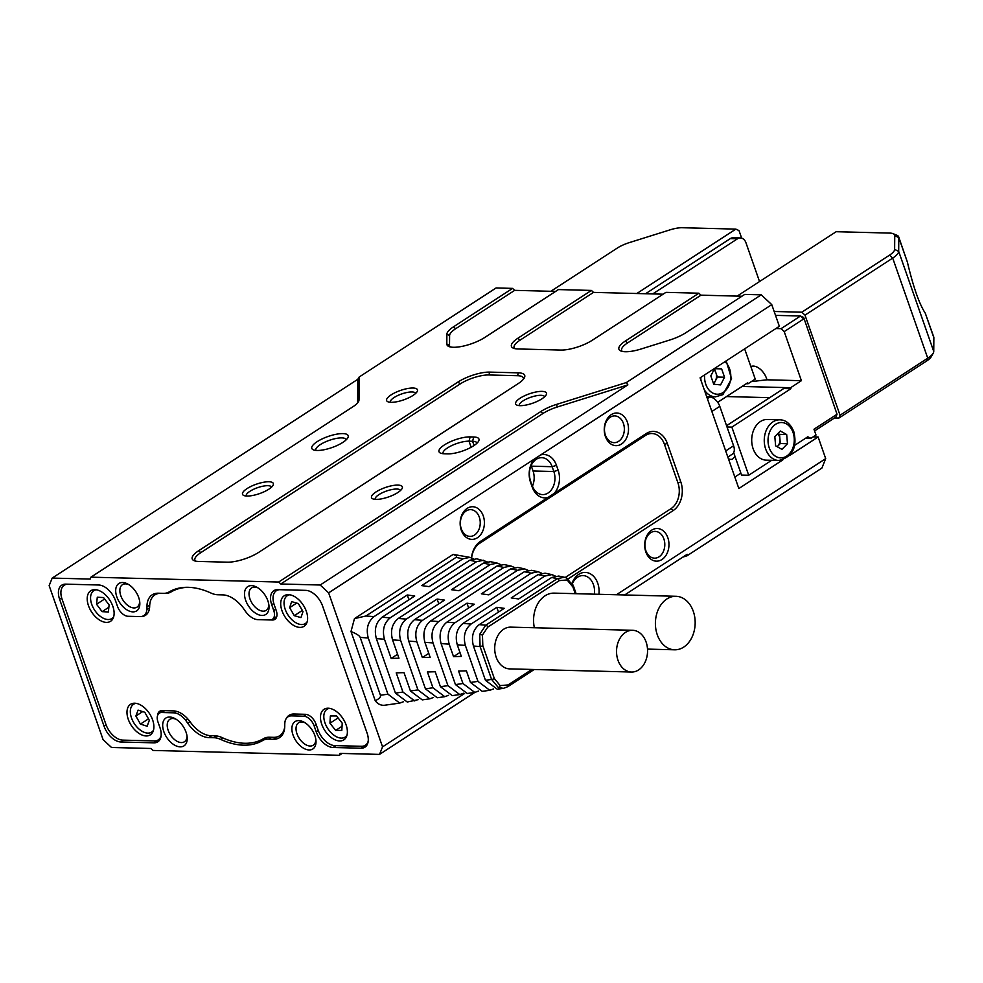 <?xml version="1.0" encoding="UTF-8"?>
<svg xmlns="http://www.w3.org/2000/svg" width="983" height="983" viewBox="0 0 983 983"><rect width="100%" height="100%" fill="white"/><g stroke="black" fill="none" stroke-linecap="round" stroke-linejoin="round"><path stroke-width="1.47" d="M646.101 642.022A20.876 15.507 -88.5 0 1 631.504 672.028A20.876 15.507 -88.5 0 1 618 660.306A20.876 15.507 -88.5 0 1 632.585 630.287A20.876 15.507 -88.5 0 1 646.101 642.022M632.585 630.287L510.767 627.142A20.876 15.507 91.5 0 0 496.169 657.148A20.876 15.507 91.5 0 0 509.685 668.882L631.504 672.028M693.298 611.328A26.762 19.881 -88.5 0 1 674.584 649.8A26.762 19.881 -88.5 0 1 657.271 634.76A26.762 19.881 -88.5 0 1 675.972 596.288A26.762 19.881 -88.5 0 1 693.298 611.328M144.784 712.27L149.318 720.318L147.143 726.228L140.422 724.09L135.875 716.042L138.062 710.131L144.784 712.27M148.494 718.843L140.422 724.09M142.707 711.606L135.875 716.042M342.219 723.156L341.814 730.394L335.67 730.418L329.956 723.218L330.362 715.98L336.505 715.956L342.219 723.156M342.047 726.277L335.67 730.418M338.078 717.934L329.956 723.218M291.656 601.621L298.341 603.562L302.997 611.561L300.97 617.607L294.286 615.665L289.629 607.666L291.656 601.621M302.346 610.431L294.286 615.665M296.682 603.083L289.629 607.666M103.559 597.566L109.101 604.95L108.363 611.991L102.097 611.647L96.555 604.262L97.292 597.222L103.559 597.566M108.855 607.248L102.097 611.647M104.64 599.003L96.555 604.262M153.483 730.222A16.6 9.891 57 0 1 151.652 732.089A16.6 9.891 57 0 1 131.489 717.897A16.6 9.891 57 0 1 133.553 704.27A16.6 9.891 57 0 1 136.01 703.349M346.974 735.223A16.6 9.891 57 0 1 345.131 737.103A16.6 9.891 57 0 1 341.31 738.11A16.6 9.891 57 0 1 326.196 725.786A16.6 9.891 57 0 1 327.044 709.271A16.6 9.891 57 0 1 329.502 708.35M307.2 621.649A16.6 9.891 57 0 1 305.369 623.529A16.6 9.891 57 0 1 301.535 624.537A16.6 9.891 57 0 1 286.422 612.212A16.6 9.891 57 0 1 287.269 595.698A16.6 9.891 57 0 1 289.727 594.776M113.721 616.648A16.6 9.891 57 0 1 111.878 618.516A16.6 9.891 57 0 1 91.726 604.324A16.6 9.891 57 0 1 93.778 590.697A16.6 9.891 57 0 1 96.236 589.775M368.207 741.194A17.129 10.211 57 0 1 365.357 745.249A17.129 10.211 57 0 1 361.4 746.281L334.896 745.605A17.129 10.211 57 0 1 318.037 729.902L316.01 724.127A10.702 6.389 -123 0 0 305.467 714.322L294.003 714.027A21.417 12.767 -123 0 0 289.076 715.317A21.417 12.767 -123 0 0 286.237 718.536M284.738 726.756A26.762 15.961 57 0 1 279.713 735.714A26.762 15.961 57 0 1 273.544 737.336L269.379 737.225A26.762 15.961 -123 0 0 263.542 738.651A86.725 51.706 57 0 1 222.047 737.582A26.762 15.961 -123 0 0 215.093 735.825L210.927 735.714A26.762 15.961 57 0 1 190.198 721.927A21.417 12.767 -123 0 0 173.61 710.906L162.146 710.611A10.702 6.389 -123 0 0 159.688 711.262A10.702 6.389 -123 0 0 157.624 715.378M161.101 735.837A17.129 10.211 57 0 1 158.251 739.892A17.129 10.211 57 0 1 154.306 740.924L122.777 740.113A17.129 10.211 57 0 1 105.918 724.41L62.101 599.298A17.129 10.211 57 0 1 64.227 585.229A17.129 10.211 57 0 1 67.581 584.197M140.655 616.587A21.417 12.767 -123 0 0 145.521 615.284A21.417 12.767 -123 0 0 149.674 606.228A26.762 15.961 57 0 1 154.884 594.899A26.762 15.961 57 0 1 160.303 593.277M164.038 593.351L165.205 593.376A26.762 15.961 -123 0 0 171.054 591.95A86.725 51.706 57 0 1 188.601 587.33M173.856 589.653A26.762 15.961 -123 0 0 175.023 589.222M270.411 619.941L272.438 620.003A10.702 6.389 -123 0 0 274.908 619.351A10.702 6.389 -123 0 0 276.235 610.554L274.22 604.778A17.129 10.211 57 0 1 276.346 590.722A17.129 10.211 57 0 1 279.7 589.689M128.257 719.273A18.198 10.85 -123 0 0 150.362 734.842A18.198 10.85 -123 0 0 152.623 719.9A18.198 10.85 -123 0 0 130.518 704.332A18.198 10.85 -123 0 0 128.257 719.273M150.608 732.63A18.198 10.85 -123 0 0 152.5 732.605M321.748 724.274A18.198 10.85 -123 0 0 343.853 739.855A18.198 10.85 -123 0 0 346.102 724.913A18.198 10.85 -123 0 0 323.997 709.333A18.198 10.85 -123 0 0 321.748 724.274M344.087 737.643A18.198 10.85 -123 0 0 345.979 737.606M281.974 610.701A18.198 10.85 -123 0 0 304.079 626.282A18.198 10.85 -123 0 0 306.34 611.34A18.198 10.85 -123 0 0 284.234 595.759A18.198 10.85 -123 0 0 281.974 610.701M304.325 624.07A18.198 10.85 -123 0 0 306.204 624.045M88.482 605.7A18.198 10.85 -123 0 0 110.588 621.268A18.198 10.85 -123 0 0 112.848 606.327A18.198 10.85 -123 0 0 90.743 590.758A18.198 10.85 -123 0 0 88.482 605.7M110.833 619.057A18.198 10.85 -123 0 0 112.726 619.032M572.794 584.48A16.06 11.931 91.5 0 0 572.438 583.497M532.208 487.04L530.525 480.761A16.06 11.931 91.5 0 1 536.288 459.294A16.06 11.931 91.5 0 1 541.756 457.685A16.06 11.931 91.5 0 1 552.151 466.704L553.834 471.521L558.147 470.169L556.464 465.352A19.267 14.315 91.5 0 0 540.625 454.969L534.555 458.926A19.267 14.315 91.5 0 0 530.513 482.223L532.208 487.04A19.267 14.315 91.5 0 0 548.035 497.423L480.454 541.375A21.417 15.9 91.5 0 0 471.459 557.828M532.43 486.155A16.06 11.931 91.5 0 0 533.044 470.98L531.361 466.163A16.06 11.931 91.5 0 0 531.152 465.586M476.988 443.186A16.06 4.89 -19.3 0 0 476.939 443.001A16.06 4.89 -19.3 0 0 472.59 441.281L469.002 441.183A16.06 4.89 -19.3 0 0 447.449 447.941A16.06 4.89 -19.3 0 0 443.038 453.519A16.06 4.89 -19.3 0 0 443.112 453.704M711.876 411.484L719.789 406.335A10.174 6.07 -123 0 0 709.775 397.009L706.777 396.935M719.789 406.335L733.601 445.791L725.687 450.939M727.838 457.07L732.347 454.146A10.174 6.07 -123 0 0 733.601 445.791M176.203 711.262L173.782 712.835L161.765 712.528L164.616 710.672M161.765 712.528A10.702 6.389 57 0 0 159.295 713.179A10.702 6.389 57 0 0 157.968 721.964L159.983 727.739A17.129 10.211 57 0 1 157.858 741.809A17.129 10.211 57 0 1 153.913 742.841L120.946 741.993A17.129 10.211 57 0 1 104.087 726.302L59.607 599.249A17.129 10.211 57 0 1 61.732 585.192A17.129 10.211 57 0 1 65.677 584.148L98.644 584.996A17.129 10.211 57 0 1 115.502 600.699L117.518 606.474A10.702 6.389 57 0 0 128.06 616.28L140.078 616.587A16.06 9.572 57 0 0 143.776 615.616L147.806 612.999M149.735 605.024L146.958 606.83A26.762 15.961 57 0 1 152.156 594.85A26.762 15.961 57 0 1 158.324 593.216L163.301 593.351A26.762 15.961 57 0 0 169.125 591.938A87.794 52.345 57 0 1 210.927 593.019A26.762 15.961 57 0 0 217.857 594.764L222.822 594.887A26.762 15.961 57 0 1 244.03 609.349A37.477 22.339 57 0 0 246.082 612.188A16.06 9.572 57 0 0 257.927 619.646L269.944 619.954A10.702 6.389 57 0 0 272.414 619.302L276.788 616.452M306.389 714.42L303.649 716.202L291.632 715.894L294.482 714.039M133.43 703.287A18.198 10.85 -123 0 0 132.631 705.008M326.909 708.288A18.198 10.85 -123 0 0 326.123 710.009M287.134 594.715A18.198 10.85 -123 0 0 286.348 596.435M93.655 589.714A18.198 10.85 -123 0 0 92.857 591.434M645.856 550.64A13.381 9.941 91.5 0 0 654.518 558.16A13.381 9.941 91.5 0 0 659.077 556.808A13.381 9.941 91.5 0 0 663.869 538.917A13.381 9.941 91.5 0 0 655.206 531.398A13.381 9.941 91.5 0 0 650.648 532.749A13.381 9.941 91.5 0 0 645.856 550.64M461.297 528.866A13.381 9.941 91.5 0 0 469.96 536.386A13.381 9.941 91.5 0 0 474.519 535.047A13.381 9.941 91.5 0 0 479.311 517.156A13.381 9.941 91.5 0 0 470.648 509.636A13.381 9.941 91.5 0 0 466.089 510.976A13.381 9.941 91.5 0 0 461.297 528.866M605.405 435.137A13.381 9.941 91.5 0 0 614.068 442.657A13.381 9.941 91.5 0 0 618.626 441.306A13.381 9.941 91.5 0 0 623.419 423.427A13.381 9.941 91.5 0 0 614.756 415.907A13.381 9.941 91.5 0 0 610.197 417.247A13.381 9.941 91.5 0 0 605.405 435.137M594.383 594.174A16.06 11.931 91.5 0 0 593.437 584.602A16.06 11.931 91.5 0 0 583.042 575.583A16.06 11.931 91.5 0 0 577.574 577.205A16.06 11.931 91.5 0 0 572.364 583.656M532.221 485.577A16.06 11.931 91.5 0 0 542.604 494.609A16.06 11.931 91.5 0 0 553.834 471.521L533.044 470.98M568.149 578.876L673.146 510.582L671.045 508.616L565.2 577.463M671.045 508.616A19.267 14.315 91.5 0 0 677.938 482.862L680.814 481.953L667.334 443.456A21.417 15.9 91.5 0 0 646.187 433.589L554.105 493.478A19.267 14.315 91.5 0 0 558.147 470.169M667.334 443.456L664.459 444.365L677.938 482.862M664.459 444.365A19.267 14.315 91.5 0 0 645.426 435.469L646.187 433.589M480.454 541.375L479.704 543.267L645.426 435.469M479.704 543.267A19.267 14.315 91.5 0 0 471.619 557.902M544.607 396.776A13.381 4.079 -19.3 0 0 544.582 396.739A13.381 4.079 -19.3 0 0 540.957 395.301A13.381 4.079 -19.3 0 0 522.993 400.929A13.381 4.079 -19.3 0 0 519.319 405.586A13.381 4.079 -19.3 0 0 519.343 405.623M271.505 487.175A13.381 4.079 -19.3 0 0 271.492 487.126A13.381 4.079 -19.3 0 0 267.868 485.688A13.381 4.079 -19.3 0 0 249.903 491.316A13.381 4.079 -19.3 0 0 246.229 495.973A13.381 4.079 -19.3 0 0 246.242 496.022M415.612 393.433A13.381 4.079 -19.3 0 0 415.6 393.397A13.381 4.079 -19.3 0 0 411.975 391.959A13.381 4.079 -19.3 0 0 394.011 397.587A13.381 4.079 -19.3 0 0 390.337 402.244A13.381 4.079 -19.3 0 0 390.349 402.28M198.652 550.726A23.555 7.176 -19.3 0 0 194.118 560.666A23.555 7.176 -19.3 0 0 198.566 561.44L227.233 562.178A23.555 7.176 -19.3 0 0 258.848 552.274L518.25 383.554A23.555 7.176 -19.3 0 0 524.308 377.939A23.555 7.176 -19.3 0 0 518.336 372.84L489.669 372.102A23.555 7.176 -19.3 0 0 458.053 382.006L198.652 550.726L200.765 552.679A21.417 6.525 -19.3 0 0 195.605 561.121M523.423 379.217A21.417 6.525 -19.3 0 0 517.562 375.703L518.336 372.84M489.669 372.102L488.907 374.965L517.562 375.703M488.907 374.965A21.417 6.525 -19.3 0 0 460.155 383.96L458.053 382.006M200.765 552.679L460.155 383.96M400.486 490.505A13.381 4.079 -19.3 0 0 400.474 490.468A13.381 4.079 -19.3 0 0 396.849 489.03A13.381 4.079 -19.3 0 0 378.885 494.658A13.381 4.079 -19.3 0 0 375.211 499.315A13.381 4.079 -19.3 0 0 375.236 499.352M346.2 439.806A16.06 4.89 -19.3 0 0 346.151 439.622A16.06 4.89 -19.3 0 0 341.801 437.89A16.06 4.89 -19.3 0 0 320.249 444.648A16.06 4.89 -19.3 0 0 315.838 450.239A16.06 4.89 -19.3 0 0 315.912 450.411M741.932 296.227L700.99 295.17L627.498 342.981A21.417 6.525 -19.3 0 0 622.337 351.41M663.095 294.187L593.499 292.393L520.007 340.192A21.417 6.525 -19.3 0 0 514.846 348.633M555.604 291.41L514.674 290.354L455.584 328.777A21.417 6.525 -19.3 0 0 449.6 335.522L449.514 345.266A21.417 6.525 -19.3 0 0 450.349 346.962M173.782 712.835A16.06 9.572 57 0 1 185.627 720.293A37.477 22.339 57 0 1 187.679 723.132L189.989 721.633M146.958 606.83A37.477 22.339 57 0 1 146.86 609.62A16.06 9.572 57 0 1 143.776 615.616M275.768 609.202L273.741 610.517A10.702 6.389 57 0 1 272.414 619.302M303.649 716.202A10.702 6.389 57 0 1 314.191 726.007L316.207 724.692M267.548 737.311L262.596 740.543A26.762 15.961 57 0 1 268.408 739.13L273.385 739.265A26.762 15.961 57 0 0 279.553 737.631A26.762 15.961 57 0 0 284.751 725.651A37.477 22.339 57 0 1 284.849 722.861A16.06 9.572 57 0 1 287.933 716.865A16.06 9.572 57 0 1 291.632 715.894M645.843 551.979A16.33 12.128 91.5 0 0 661.977 559.511A16.33 12.128 91.5 0 0 667.826 537.676A16.33 12.128 91.5 0 0 651.692 530.144A16.33 12.128 91.5 0 0 645.843 551.979M461.285 530.206A16.33 12.128 91.5 0 0 477.419 537.738A16.33 12.128 91.5 0 0 483.267 515.915A16.33 12.128 91.5 0 0 467.134 508.383A16.33 12.128 91.5 0 0 461.285 530.206M605.393 436.477A16.33 12.128 91.5 0 0 621.526 444.009A16.33 12.128 91.5 0 0 627.375 422.186A16.33 12.128 91.5 0 0 611.242 414.654A16.33 12.128 91.5 0 0 605.393 436.477M598.93 594.297A19.267 14.315 91.5 0 0 597.75 583.263A19.267 14.315 91.5 0 0 585.057 572.425A19.267 14.315 91.5 0 0 572.057 583.116M673.146 510.582A21.417 15.9 91.5 0 0 680.814 481.953M554.105 493.478L548.035 497.423M542.014 391.369A16.33 4.976 -19.3 0 0 522.182 396.985A16.33 4.976 -19.3 0 0 516.96 405.119A16.33 4.976 -19.3 0 0 520.044 405.66A16.33 4.976 -19.3 0 0 535.342 402.194A16.33 4.976 -19.3 0 0 546.155 394.896A16.33 4.976 -19.3 0 0 542.014 391.369M268.912 481.756A16.33 4.976 -19.3 0 0 249.08 487.384A16.33 4.976 -19.3 0 0 243.858 495.518A16.33 4.976 -19.3 0 0 246.942 496.046A16.33 4.976 -19.3 0 0 262.24 492.581A16.33 4.976 -19.3 0 0 273.053 485.295A16.33 4.976 -19.3 0 0 268.912 481.756M413.032 388.027A16.33 4.976 -19.3 0 0 393.2 393.642A16.33 4.976 -19.3 0 0 387.966 401.789A16.33 4.976 -19.3 0 0 391.05 402.317A16.33 4.976 -19.3 0 0 406.348 398.852A16.33 4.976 -19.3 0 0 417.161 391.566A16.33 4.976 -19.3 0 0 413.032 388.027M514.674 290.354L512.561 288.388L453.482 326.823A23.555 7.176 -19.3 0 0 446.884 334.232L446.81 343.976A23.555 7.176 -19.3 0 0 448.862 346.507A23.555 7.176 -19.3 0 0 484.926 337.378L558.43 289.58L591.397 290.427L517.894 338.226A23.555 7.176 -19.3 0 0 513.359 348.179A23.555 7.176 -19.3 0 0 517.808 348.953L560.802 350.059A23.555 7.176 -19.3 0 0 592.43 340.155L665.921 292.356L698.888 293.204L625.385 341.015A23.555 7.176 -19.3 0 0 620.851 350.968A23.555 7.176 -19.3 0 0 641.088 349.002L669.841 339.995A23.555 7.176 -19.3 0 0 685.667 332.832L744.745 294.396L761.235 294.826L626.368 382.547L556.587 404.394A23.555 7.176 -19.3 0 0 540.761 411.57L278.68 582.034L280.782 583.988L542.862 413.536A21.417 6.525 160.7 0 1 557.25 407.011L627.879 384.894L626.368 382.547M593.499 292.393L591.397 290.427M700.99 295.17L698.888 293.204M540.625 454.969L771.766 304.632L761.235 294.826M627.879 384.894L320.2 585.008L280.782 583.988M474.826 692.413L379.524 754.403L382.559 746.859L328.629 592.86L320.2 585.008M328.629 592.86L534.555 458.926M397.906 485.098A16.33 4.976 -19.3 0 0 378.074 490.714A16.33 4.976 -19.3 0 0 372.84 498.86A16.33 4.976 -19.3 0 0 375.936 499.389A16.33 4.976 -19.3 0 0 391.222 495.924A16.33 4.976 -19.3 0 0 402.047 488.625A16.33 4.976 -19.3 0 0 397.906 485.098M342.956 433.601A19.267 5.873 -19.3 0 0 319.549 440.237A19.267 5.873 -19.3 0 0 313.368 449.845A19.267 5.873 -19.3 0 0 317.017 450.472A19.267 5.873 -19.3 0 0 335.068 446.38A19.267 5.873 -19.3 0 0 347.835 437.779A19.267 5.873 -19.3 0 0 342.956 433.601M473.732 436.993L470.157 436.894A19.267 5.873 -19.3 0 0 446.749 443.53A19.267 5.873 -19.3 0 0 440.568 453.138A19.267 5.873 -19.3 0 0 444.218 453.765L447.793 453.863A19.267 5.873 -19.3 0 0 465.856 449.772A19.267 5.873 -19.3 0 0 478.623 441.158A19.267 5.873 -19.3 0 0 473.732 436.993L472.59 441.281L474.064 445.496M52.185 578.078L90.166 579.061L90.927 577.168L352.995 406.716A21.417 6.525 -19.3 0 0 358.512 401.605A21.417 6.525 -19.3 0 0 358.992 399.97L359.176 377.005L357.824 379.278L52.185 578.078L49.15 585.622L103.08 739.621L111.509 747.473L150.927 748.493L153.029 750.447L339.344 755.276L340.106 753.383L379.524 754.403M357.603 402.895A19.267 5.873 -19.3 0 0 357.64 402.539L357.824 379.278M771.766 304.632L779.347 326.295L700.093 377.841L738.847 488.526L782.787 459.946M359.176 377.005L496.083 287.958L512.561 288.388M305.074 722.788A13.381 7.975 -123 0 0 298.623 722.775A13.381 7.975 -123 0 0 296.964 733.76A13.381 7.975 -123 0 0 313.221 745.212A13.381 7.975 -123 0 0 315.826 739.314M128.896 584.701A13.381 7.975 -123 0 0 122.445 584.688A13.381 7.975 -123 0 0 120.786 595.673A13.381 7.975 -123 0 0 137.042 607.125A13.381 7.975 -123 0 0 139.647 601.227M211.738 735.739L208.887 737.594L213.852 737.717A26.762 15.961 57 0 1 220.782 739.462L223.006 738.012M273.741 610.517L271.726 604.742A17.129 10.211 57 0 1 273.852 590.672A17.129 10.211 57 0 1 277.796 589.64L305.738 590.365A17.129 10.211 57 0 1 322.596 606.056L367.089 733.097A17.129 10.211 57 0 1 364.963 747.166A17.129 10.211 57 0 1 361.019 748.21L333.065 747.485A17.129 10.211 57 0 1 316.207 731.782L314.191 726.007M257.988 587.883A13.381 7.975 -123 0 0 251.623 587.908A13.381 7.975 -123 0 0 249.965 598.905A13.381 7.975 -123 0 0 266.221 610.345A13.381 7.975 -123 0 0 268.814 604.545M176.178 719.298A13.381 7.975 -123 0 0 172.897 718.512A13.381 7.975 -123 0 0 169.813 719.323A13.381 7.975 -123 0 0 168.154 730.308A13.381 7.975 -123 0 0 181.327 742.57A13.381 7.975 -123 0 0 184.411 741.76A13.381 7.975 -123 0 0 187.016 735.948M789.57 455.547L818.114 436.968L813.187 436.845M375.26 700.768L351.005 631.504C356.51 633.752 359.569 635.718 360.171 637.389L380.433 695.251C380.999 696.922 379.278 698.753 375.26 700.768C377.927 704.172 381.109 705.659 384.808 705.216L399.749 703.091L387.941 694.182L368.269 638.004C365.897 628.887 367.814 621.76 373.995 616.624L407.269 594.973L414.728 596.005L382.092 617.238C375.899 622.374 373.995 629.501 376.354 638.618L395.436 693.113L407.257 702.022L418.463 699.601M486.929 561.662L476.78 558.811L469.714 560.249L429.141 586.63L421.682 585.61L462.882 558.811L469.948 557.373L453.163 554.4L354.47 618.602L351.005 631.504M382.559 746.859L464.64 693.47M616.427 594.74L825.695 458.631L818.114 436.968M278.68 582.034L90.927 577.168M314.867 735.567A16.33 9.732 57 0 1 315.961 740.506A16.33 9.732 57 0 1 307.138 749.697A16.33 9.732 57 0 1 293.02 735.001A16.33 9.732 57 0 1 304.042 722.173A16.33 9.732 57 0 1 314.867 735.567M138.689 597.48A16.33 9.732 57 0 1 139.783 602.419A16.33 9.732 57 0 1 130.96 611.61A16.33 9.732 57 0 1 116.842 596.914A16.33 9.732 57 0 1 127.864 584.086A16.33 9.732 57 0 1 138.689 597.48M208.887 737.594A26.762 15.961 57 0 1 187.679 723.132M262.596 740.543A87.794 52.345 57 0 1 220.782 739.462M267.868 600.822A16.6 9.891 57 0 1 268.973 605.847A16.6 9.891 57 0 1 260.003 615.186A16.6 9.891 57 0 1 245.652 600.244A16.6 9.891 57 0 1 256.858 587.22A16.6 9.891 57 0 1 267.868 600.822M180.172 746.859A16.6 9.891 57 0 1 163.842 731.659A16.6 9.891 57 0 1 169.727 717.025A16.6 9.891 57 0 1 175.048 718.622A16.6 9.891 57 0 1 187.175 737.25A16.6 9.891 57 0 1 180.172 746.859M682.902 557.078L687.031 555.788L687.191 554.289L624.672 594.961M687.031 555.788L821.899 468.068L825.695 458.631M339.344 755.276L342.17 753.445M675.972 596.288L554.142 593.13A26.762 19.881 91.5 0 0 534.359 627.744M531.84 669.46L508.027 684.942A2.138 1.278 57 0 1 507.769 686.699A2.138 1.278 57 0 1 507.4 686.822L503.48 688.346L498.356 687.559L491.586 679.437A2.138 0.651 -19.3 0 0 494.338 678.54L482.813 645.634L482.456 635.043L487.777 627.105L559.253 580.621L567.13 579.97L572.942 587.011L575.276 593.683M573.077 586.052A2.138 0.651 160.7 0 1 573.531 586.273A2.138 0.651 160.7 0 1 572.942 587.011M564.377 577.242L558.749 576.063L551.684 577.488L557.263 578.668L564.377 577.254L566.405 577.93A2.138 1.364 115 0 1 566.601 577.992A2.138 1.364 115 0 1 567.13 579.97M493.478 688.936L489.78 690.287L477.959 681.379L465.364 645.413C463.005 636.296 464.91 629.169 471.09 624.033L496.808 607.31L504.267 608.33L479.188 624.647C472.995 629.784 471.09 636.91 473.45 646.04L480.073 646.544L479.716 634.318L485.799 625.151L557.263 578.668A2.138 1.278 57 0 1 559.253 580.621M479.188 624.647L485.799 625.151A2.138 1.278 57 0 1 487.777 627.105M473.45 646.04L485.455 680.31L491.586 679.437L480.073 646.544A2.138 0.651 -19.3 0 0 482.813 645.634M551.684 577.488L518.68 598.966L511.221 597.934L544.852 576.05L551.918 574.625L555.235 576.038M551.918 574.625L545.086 573.187L538.02 574.613L463.005 623.419C456.812 628.542 454.908 635.669 457.267 644.799L465.364 645.413M489.78 690.287L482.272 691.356L470.452 682.448L466.397 670.836L458.594 671.07L462.956 683.517L474.777 692.425L478.475 691.074M496.808 607.31L498.479 612.102M485.455 680.31L497.275 689.23L503.443 688.346M541.584 573.163L538.254 571.75L531.189 573.175L454.908 622.792C448.727 627.928 446.81 635.055 449.182 644.184L453.544 656.632L461.334 656.411L457.267 644.799M463.472 693.212L459.774 694.563L447.953 685.643L432.999 642.943C430.628 633.826 432.545 626.699 438.725 621.563L466.962 603.193L474.42 604.226L446.823 622.178C440.63 627.314 438.725 634.44 441.084 643.57L455.448 684.586L467.269 693.494L474.777 692.425M538.254 571.75L531.422 570.312L524.357 571.737L488.834 594.85L481.375 593.83L517.525 570.3L524.59 568.874L527.92 570.287M453.544 656.632L459.958 652.454M524.59 568.874L517.758 567.437L510.705 568.862L430.64 620.949C424.447 626.073 422.543 633.199 424.902 642.329L432.999 642.943M468.633 607.986L466.962 603.193M514.256 567.412L510.927 565.999L503.874 567.437L422.543 620.322C416.362 625.458 414.445 632.585 416.817 641.715L422.358 657.529L430.149 657.308L424.902 642.329M459.774 694.563L452.266 695.62L440.445 686.712L435.199 671.745L427.408 671.967L432.95 687.781L444.771 696.689L448.469 695.337M433.466 697.475L429.768 698.827L417.947 689.919L400.634 640.474C398.262 631.356 400.179 624.23 406.36 619.093L437.116 599.089L444.574 600.109L414.457 619.708C408.264 624.844 406.36 631.971 408.719 641.088L425.442 688.85L437.263 697.758L444.771 696.689M428.772 653.351L422.358 657.529M510.927 565.999L504.095 564.561L497.042 565.999L458.987 590.746L451.529 589.714L490.21 564.561L497.275 563.124L500.593 564.537M497.275 563.124L490.443 561.686L483.378 563.124L398.275 618.479C392.082 623.603 390.177 630.73 392.536 639.859L400.634 640.474M438.799 603.881L437.116 599.089M397.574 654.26L391.16 658.426L398.963 658.205L392.536 639.859M429.768 698.827L422.26 699.896L410.439 690.975L404.013 672.642L396.223 672.864L402.944 692.044L414.765 700.965M391.16 658.426L384.451 639.245C382.08 630.115 383.997 622.989 390.177 617.852L382.092 617.238M483.611 560.249L476.546 561.686L390.177 617.852M453.163 554.4C456.321 555.567 457.292 556.55 456.051 557.373L365.909 616.009L354.47 618.602M408.953 599.765L407.269 594.973M403.46 701.739L399.749 703.091M469.948 557.373L473.278 558.786M733.687 452.622L734.793 455.805A5.357 3.981 -88.5 0 1 732.74 458.877A5.357 3.981 -88.5 0 1 730.922 459.417A5.357 3.981 -88.5 0 1 729.705 459.122L728.538 459.086M767.342 419.483A20.348 15.114 91.5 0 0 760.412 421.535A20.348 15.114 91.5 0 0 752.007 444.205A20.348 15.114 91.5 0 0 766.298 460.155L778.831 460.486A20.348 15.114 -88.5 0 1 765.671 449.047A20.348 15.114 -88.5 0 1 772.957 421.854A20.348 15.114 -88.5 0 1 779.888 419.815L767.342 419.483M742.042 386.466L790.602 387.72L801.403 380.691L766.949 379.807A13.381 7.975 -123 0 0 766.507 378.357A13.381 7.975 -123 0 0 750.852 366.573M777.737 433.687A8.036 5.959 -88.5 0 1 779.912 438.946A8.036 5.959 -88.5 0 1 777.553 446.368A8.036 5.959 -88.5 0 1 777.184 446.712L780.318 443.542L787.481 443.726L786.683 434.547L780.355 431.009L774.825 436.649L775.624 445.84L781.952 449.378L787.481 443.726M777.934 433.478L779.519 434.351L780.318 443.542M779.519 434.351L786.683 434.547M775.526 315.371L800.506 316.01L803.689 317.497L837.037 414.236L803.689 317.497M766.949 379.807L751.368 381.588M775.906 328.531L781.055 328.666L800.506 316.01L803.676 318.959L784.213 331.603L781.055 328.666M805.716 438.16L810.963 438.295L816.001 435.014L813.985 429.239L837.037 414.236L835.906 417.075L814.575 430.935M734.829 477.05L740.863 473.13L741.538 475.059L748.702 475.244L731.856 427.114L790.934 388.69L783.77 388.506L726.572 425.7M731.856 427.114L727.027 426.991M801.403 380.691L784.213 331.603M740.863 473.13L734.793 455.805M790.934 388.69L790.602 387.72M726.535 396.554L769.664 397.673M748.702 475.244L771.68 460.302M794.571 445.41L807.793 436.808L810.963 438.295M729.705 459.122L728.772 459.725M713.977 369.755A8.036 5.959 -88.5 0 1 715.919 372.852A8.036 5.959 -88.5 0 1 715.403 380.863A8.036 5.959 -88.5 0 1 713.412 383.321M714.481 368.76L717.381 377.03L713.707 384.169M717.381 377.03L724.545 377.214L721.62 368.871L714.862 368.232M714.702 368.342L710.82 375.899L713.732 384.242L720.6 384.894L724.545 377.214M714.518 368.686L721.62 368.871M744.647 348.867L755.227 379.069L748.026 383.763L746.281 383.714M748.026 383.763L747.682 382.805L717.701 402.305M741.649 238.132L739.019 230.587L735.837 229.113L636.824 293.512M735.837 229.113L682.3 227.724A18.198 5.542 -19.3 0 0 670.099 229.838L629.452 242.568A18.198 5.542 -19.3 0 0 617.213 248.109L550.836 291.287M759.54 281.556L745.95 242.752A8.564 6.365 91.5 0 0 740.408 237.935A8.564 6.365 91.5 0 0 737.483 238.795L730.32 238.611L645.561 293.733M730.32 238.611A8.564 6.365 -88.5 0 1 733.244 237.751L740.408 237.935M737.483 238.795L652.737 293.917M804.991 315.138L840.047 415.244L927.743 358.193A21.417 6.525 -19.3 0 0 933.248 353.094A21.417 6.525 -19.3 0 0 933.739 351.459L933.85 337.685A21.417 6.525 -19.3 0 0 933.739 336.972L925.273 313.172C919.24 303.98 913.281 286.95 907.383 262.092L898.683 236.866A21.417 6.525 160.7 0 1 898.794 237.579L898.683 251.365A21.417 6.525 160.7 0 1 892.699 258.099L804.991 315.138L801.833 312.201L889.529 255.15A18.198 5.542 -19.3 0 0 894.628 249.424L894.739 235.65A18.198 5.542 -19.3 0 0 893.154 233.684A18.198 5.542 -19.3 0 0 889.713 233.094L836.164 231.705L737.152 296.104M933.248 353.094L931.282 356.682A18.198 5.542 160.7 0 1 926.613 361.031L838.904 418.07L834.542 417.959M774.162 311.488L801.833 312.201M838.904 418.07L840.047 415.244M893.154 233.684L896.926 235.269A21.417 6.525 160.7 0 1 898.683 236.866M175.49 589.063L171.054 591.95M272.438 620.003L276.506 617.361M556.464 465.352L552.151 466.704L531.361 466.163M470.157 436.894L469.002 441.183L471.127 447.265M709.775 397.009L707.355 398.582M187.778 718.905L185.627 720.293M146.86 609.62L149.576 607.85M530.513 482.223L530.525 480.761M453.482 326.823L455.584 328.777M446.884 334.232L449.6 335.522M446.81 343.976L449.514 345.266M517.894 338.226L520.007 340.192M625.385 341.015L627.498 342.981M556.587 404.394L557.25 407.011M542.862 413.536L540.761 411.57M357.64 402.539L358.992 399.97M216.592 735.948L213.852 737.717M273.778 603.402L271.726 604.742M316.207 731.782L318.234 730.467M268.408 739.13L271.259 737.275M273.385 739.265L276.936 736.955M160.413 738.614L153.913 742.841M123.797 740.138L120.946 741.993M106.115 724.975L104.087 726.302M61.659 597.91L59.607 599.249M367.519 743.984L361.019 748.21M335.916 745.63L333.065 747.485M508.027 684.942L500.15 685.593L494.338 678.54M479.716 634.318L482.456 635.043M498.356 687.559A2.138 1.364 -65 0 0 500.15 685.593M538.02 574.613L544.852 576.05M471.09 624.033L463.005 623.419M477.959 681.379L470.452 682.448M441.084 643.57L449.182 644.184M462.956 683.517L455.448 684.586M446.823 622.178L454.908 622.792M531.189 573.175L524.357 571.737M510.705 568.862L517.525 570.3M438.725 621.563L430.64 620.949M408.719 641.088L416.817 641.715M432.95 687.781L425.442 688.85M440.445 686.712L447.953 685.643M414.457 619.708L422.543 620.322M503.874 567.437L497.042 565.999M483.378 563.124L490.21 564.561M406.36 619.093L398.275 618.479M376.354 638.618L384.451 639.245M402.944 692.044L395.436 693.113M410.439 690.975L417.947 689.919M476.546 561.686L469.714 560.249M456.051 557.373L462.882 558.811M373.995 616.624L365.909 616.009M360.171 637.389L368.269 638.004M380.433 695.251L387.941 694.182M769.259 447.929A17.669 13.123 -88.5 0 1 775.587 424.312A17.669 13.123 -88.5 0 1 793.048 432.459A17.669 13.123 -88.5 0 1 786.719 456.075A17.669 13.123 -88.5 0 1 769.259 447.929M706.666 396.616L715.366 396.849A20.348 15.114 -88.5 0 1 704.258 389.747M724.938 361.683A17.669 13.123 -88.5 0 1 730.774 377.583A17.669 13.123 -88.5 0 1 723.242 392.438A17.669 13.123 -88.5 0 1 710.033 391.074A17.669 13.123 -88.5 0 1 704.639 374.892M701.026 380.507A20.348 15.114 -88.5 0 1 700.781 377.398M926.613 361.031L927.743 358.193L892.699 258.099L889.529 255.15M933.85 337.685L925.273 313.172M907.383 262.092L898.794 237.579L894.739 235.65M894.628 249.424L898.683 251.365L933.739 351.459M674.584 649.8L647.502 649.099M279.713 735.714L283.165 733.465M160.487 738.43L158.251 739.892M64.227 585.229L65.873 584.148M154.884 594.899L157.44 593.228M277.992 589.64L276.346 590.722M365.357 745.249L367.593 743.787M133.553 704.27L135.126 703.238M345.131 737.103L346.704 736.07M305.369 623.529L306.942 622.497M93.778 590.697L95.351 589.677M159.295 713.179L163.203 710.635M287.933 716.865L292.086 714.15M151.652 732.089L153.225 731.069M327.044 709.271L328.617 708.251M287.269 595.698L288.842 594.678M111.878 618.516L113.45 617.496M503.48 688.333L507.769 686.699L534.174 669.521M576.136 593.707L573.531 586.273L566.601 577.992L564.414 577.254M778.831 460.486C792.519 456.935 797.496 447.29 793.773 431.525C790.492 423.833 785.859 419.925 779.888 419.815M715.366 396.849L722.91 394.638L731.573 378.799L726.191 360.872"/></g></svg>
